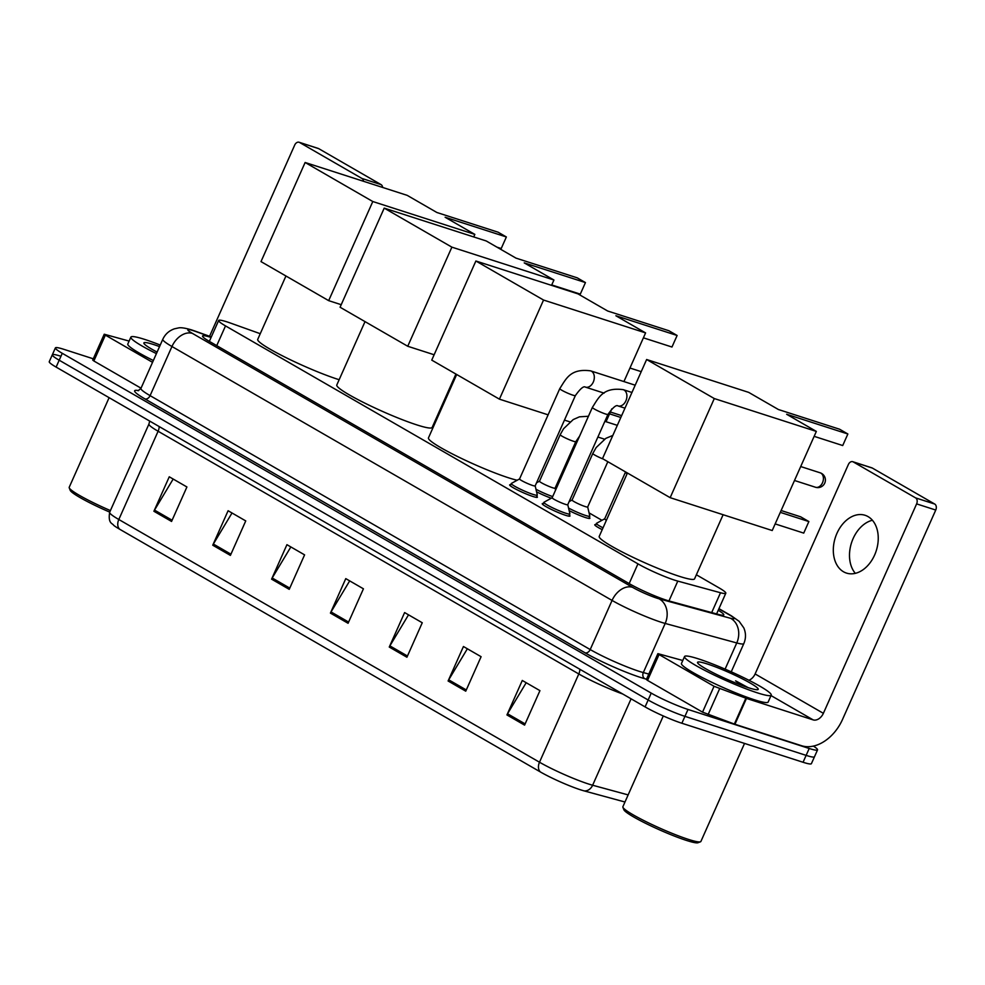 <?xml version="1.0" encoding="UTF-8"?>
<svg xmlns="http://www.w3.org/2000/svg" width="985" height="985" viewBox="0 0 985 985"><rect width="100%" height="100%" fill="white"/><g stroke="black" fill="none" stroke-linecap="round" stroke-linejoin="round"><path stroke-width="1.48" d="M589.276 517.396A15.181 1.613 -156 0 1 589.916 518.295A15.181 1.613 -156 0 1 585.459 517.544A15.181 1.613 -156 0 1 569.158 510.624M569.342 515.13A15.181 1.613 -156 0 1 569.983 516.029A15.181 1.613 -156 0 1 565.525 515.29A15.181 1.613 -156 0 1 550.246 508.876A15.181 1.613 -156 0 1 542.242 503.68A15.181 1.613 -156 0 1 543.338 503.557M536.751 496.329A15.181 1.613 -156 0 1 537.391 497.228A15.181 1.613 -156 0 1 532.934 496.477A15.181 1.613 -156 0 1 517.654 490.074A15.181 1.613 -156 0 1 509.651 484.879A15.181 1.613 -156 0 1 510.747 484.743M260.249 333.706L230.588 323.105A28.466 3.029 24 0 0 226.993 321.873A28.466 3.029 24 0 0 218.645 320.482A28.466 3.029 24 0 0 225.516 325.9L637.948 563.851A28.466 3.029 24 0 0 677.791 581.101L720.515 592.748A28.466 3.029 24 0 0 725.81 593.229A28.466 3.029 24 0 0 718.939 587.811L696.37 574.784M601.946 520.314L589.092 512.889M434.73 423.833L433.954 423.39M551.292 498.213A15.181 1.613 -156 0 1 536.554 491.81M602.217 529.659A15.181 1.613 -156 0 1 594.768 524.746A15.181 1.613 -156 0 1 595.863 524.623M211.085 337.461A28.466 3.029 24 0 0 210.901 337.399A28.466 3.029 24 0 0 202.541 335.996A28.466 3.029 24 0 0 209.411 341.413L629.513 583.785A28.466 3.029 24 0 0 669.344 601.047L718.484 614.431A28.466 3.029 24 0 0 723.778 614.911A28.466 3.029 24 0 0 718.225 610.269M813.401 746.101A28.466 3.029 -156 0 1 817.55 749.868A28.466 3.029 -156 0 1 809.202 748.477L688.01 709.459A28.466 3.029 -156 0 1 651.22 693.108L62.264 353.307A28.466 3.029 -156 0 1 55.394 347.902A28.466 3.029 -156 0 1 63.742 349.293L93.279 358.799M817.55 749.868L814.484 756.763A28.466 3.029 -156 0 1 806.124 755.372L684.944 716.354A28.466 3.029 -156 0 1 648.155 700.003L59.186 360.202A28.466 3.029 -156 0 1 52.316 354.797A28.466 3.029 -156 0 1 60.676 356.188M52.316 354.797L49.25 361.692A28.466 3.029 -156 0 0 56.12 367.097L645.089 706.898A28.466 3.029 -156 0 0 681.866 723.249L803.058 762.267A28.466 3.029 -156 0 0 811.406 763.658L814.484 756.763A28.466 3.029 -156 0 1 806.124 755.372L684.944 716.354A28.466 3.029 -156 0 1 648.155 700.003L59.186 360.202A28.466 3.029 -156 0 1 52.316 354.797L55.394 347.902M524.586 725.12L539.94 690.645L522.284 680.463L506.943 714.938L524.586 725.12M526.199 682.716L507.546 713.768A7.585 5.294 120 0 0 506.943 714.938M465.745 691.174L481.099 656.699L463.442 646.517L448.101 680.992L465.745 691.174M467.37 648.77L448.704 679.822A7.585 5.294 120 0 0 448.101 680.992M406.916 657.229L422.257 622.754L404.613 612.571L389.26 647.046L406.916 657.229M408.529 614.825L389.875 645.877A7.585 5.294 120 0 0 389.26 647.046M171.562 521.447L186.916 486.972L169.26 476.789L153.906 511.264L171.562 521.447M173.175 479.042L154.522 510.095A7.585 5.294 120 0 0 153.906 511.264M230.404 555.392L245.745 520.917L228.101 510.735L212.748 545.21L230.404 555.392M232.017 512.988L213.363 544.04A7.585 5.294 120 0 0 212.748 545.21M289.233 589.338L304.587 554.863L286.93 544.68L271.589 579.155L289.233 589.338M290.858 546.934L272.192 577.986A7.585 5.294 120 0 0 271.589 579.155M348.074 623.283L363.428 588.808L345.772 578.626L330.418 613.101L348.074 623.283M349.687 580.879L331.034 611.931A7.585 5.294 120 0 0 330.418 613.101M624.97 802.012L583.97 790.844A31.126 3.312 -156 0 1 540.408 771.969L119.714 529.253A31.126 3.312 -156 0 1 113.694 525.325C112.462 523.097 107.87 523.872 109.655 512.286A37.947 4.038 24 0 0 118.816 519.501A9.493 6.624 120 0 0 119.714 529.253M152.54 362.332L105.37 335.122L93.858 360.978L92.713 360.079L104.225 334.223L105.37 335.122M141.027 388.188L93.858 360.978M299.095 142.259L318.229 148.427A4.74 3.361 107.8 0 1 318.697 148.636L299.563 142.468A4.74 3.361 -72.2 0 0 299.095 142.259A4.74 3.361 -72.2 0 0 294.7 145.078L209.571 336.279M363.502 181.289A4.74 3.361 -72.2 0 0 361.926 178.457L381.06 184.614L318.697 148.636M381.06 184.614A4.74 3.361 107.8 0 1 382.636 187.446M361.926 178.457L299.563 142.468M129.121 341.081L104.225 334.223M109.729 512.114A40.804 4.334 -156 0 1 70.206 490.308L69.233 487.834A42.7 4.531 -156 0 1 69.209 487.292L109.113 397.681M110.406 510.575A42.7 4.531 -156 0 1 69.233 487.834M156.418 353.627A47.44 5.036 -156 0 1 130.882 337.116A47.44 5.036 -156 0 1 144.795 339.443A47.44 5.036 -156 0 1 160.235 345.058M153.352 360.522A47.44 5.036 -156 0 1 127.804 344.011L130.882 337.116M157.107 352.088A33.207 3.534 -156 0 1 143.896 343.334A33.207 3.534 -156 0 1 153.623 344.541A33.207 3.534 -156 0 1 159.545 346.597M339.148 379.717A52.18 5.541 -156 0 1 337.756 379.274A52.18 5.541 -156 0 1 285.219 357.235A52.18 5.541 -156 0 1 257.725 339.382L285.945 275.997M445.134 217.254L506.364 236.966L498.127 232.214L436.897 212.501L407.187 195.35L305.128 162.488L372.798 201.531L474.844 234.393L445.134 217.254M496.933 247.136L501.217 248.516L506.364 236.966M474.844 234.393L473.711 236.942M372.798 201.531L328.67 300.647L341.216 304.685M328.67 300.647L261 261.604L305.128 162.488M455.92 374.054L432.144 427.453A52.18 5.541 -156 0 1 416.827 424.892A52.18 5.541 -156 0 1 364.29 402.853A52.18 5.541 -156 0 1 336.796 385L365.016 321.615M524.217 262.872L585.447 282.584L577.21 277.832L515.98 258.119L486.258 240.98L384.212 208.118L451.881 247.149L553.927 280.011L524.217 262.872M551.735 284.936L580.3 294.133L585.447 282.584M553.927 280.011L551.538 285.367M451.881 247.149L407.741 346.264L434.139 354.76M407.741 346.264L340.084 307.234L384.212 208.118M517.187 480.237A52.18 5.541 -156 0 1 508.506 477.787A52.18 5.541 -156 0 1 455.969 455.747A52.18 5.541 -156 0 1 428.463 437.882L456.683 374.509M615.884 315.754L677.114 335.479L668.877 330.726L607.646 311.001L577.936 293.862L475.878 261L543.548 300.043L645.594 332.905L615.884 315.754M643.402 337.83L671.967 347.028L677.114 335.479M645.594 332.905L623.924 381.577M611.784 408.861L606.046 421.715M543.548 300.043L499.42 399.159L548.103 414.833M564.454 420.102L569.946 421.863M499.42 399.159L431.75 360.116L475.878 261M610.38 412.013L621.646 415.633M620.821 417.468L609.555 413.848M723.113 514.712L694.56 578.848A52.18 5.541 -156 0 1 679.256 576.299A52.18 5.541 -156 0 1 626.719 554.26A52.18 5.541 -156 0 1 599.212 536.394L627.433 473.009M786.633 414.266L847.863 433.991L839.626 429.238L778.396 409.514L748.674 392.375L646.628 359.513L714.297 398.556L816.343 431.418L786.633 414.266M814.152 436.343L842.717 445.54L847.863 433.991M816.343 431.418L772.215 530.533L670.157 497.671L602.5 458.628L646.628 359.513M714.297 398.556L670.157 497.671M780.305 512.36L808.87 521.558L803.735 533.107L775.158 523.909M781.117 510.513L800.633 516.805L808.87 521.558M511.289 483.536A14.233 1.514 -156 0 0 518.787 488.412A14.233 1.514 -156 0 0 533.107 494.421A14.233 1.514 -156 0 0 537.293 495.11A14.233 1.514 -156 0 0 537.293 494.987L535.175 485.864A8.545 0.911 -156 0 1 535.163 485.9A8.545 0.911 -156 0 1 532.651 485.482A8.545 0.911 -156 0 1 524.057 481.874A8.545 0.911 -156 0 1 519.551 478.956A8.545 0.911 -156 0 1 519.612 478.907L511.375 483.438A14.233 1.514 -156 0 0 511.289 483.536L510.292 485.777M567.754 504.628A8.545 0.911 -156 0 1 567.754 504.714A8.545 0.911 -156 0 1 565.242 504.295A8.545 0.911 -156 0 1 556.648 500.688A8.545 0.911 -156 0 1 552.154 497.757A8.545 0.911 -156 0 1 552.203 497.708M567.766 504.677L569.896 513.788A14.233 1.514 -156 0 1 569.884 513.924A14.233 1.514 -156 0 1 565.71 513.222A14.233 1.514 -156 0 1 551.378 507.213A14.233 1.514 -156 0 1 543.88 502.338A14.233 1.514 -156 0 1 543.966 502.252L552.166 497.733L592.367 407.433A8.545 0.911 -156 0 0 594.768 409.255A8.545 0.911 -156 0 0 605.467 413.971A8.545 0.911 -156 0 0 607.967 414.389C612.904 407.47 616.241 404.65 617.977 405.906L624.97 408.159M555.097 488.092A8.545 0.911 -156 0 1 555.084 488.166A8.545 0.911 -156 0 1 552.585 487.747A8.545 0.911 -156 0 1 543.991 484.14A8.545 0.911 -156 0 1 539.485 481.222A8.545 0.911 -156 0 1 539.546 481.16M552.683 496.563A14.233 1.514 -156 0 1 535.963 489.237M587.688 506.893A8.545 0.911 -156 0 1 587.688 506.967A8.545 0.911 -156 0 1 585.176 506.549A8.545 0.911 -156 0 1 576.582 502.953A8.545 0.911 -156 0 1 572.076 500.023A8.545 0.911 -156 0 1 572.137 499.974M607.831 461.706L587.688 506.967L589.818 516.054A14.233 1.514 -156 0 1 589.818 516.177A14.233 1.514 -156 0 1 585.644 515.487A14.233 1.514 -156 0 1 568.554 508.038M606.403 520.265A8.545 0.911 -156 0 1 604.679 518.836A8.545 0.911 -156 0 1 604.728 518.775M603.029 527.837A14.233 1.514 -156 0 1 596.405 523.417A14.233 1.514 -156 0 1 596.504 523.318L604.692 518.799M855.325 573.332A30.363 21.498 107.8 0 1 851.508 542.809A30.363 21.498 107.8 0 1 872.427 520.252M868.056 516.608A30.363 21.498 -72.2 0 0 865.089 515.29A30.363 21.498 -72.2 0 0 836.08 535.434A30.363 21.498 -72.2 0 0 843.505 571.768A30.363 21.498 -72.2 0 0 846.472 573.085A30.363 21.498 -72.2 0 0 875.48 552.942A30.363 21.498 -72.2 0 0 868.056 516.608M714.051 686.286L746.458 698.414L734.945 724.27L702.539 712.143L714.051 686.286L659.039 654.545L647.527 680.401L646.382 679.502L657.894 653.646L659.039 654.545M702.539 712.143L647.527 680.401M734.945 724.27L801.642 745.743A37.947 26.496 120 0 0 842.507 719.481L935.75 510.045L916.616 503.889L823.374 713.325A9.493 6.624 -60 0 1 813.154 719.887L746.458 698.414M852.764 461.694L871.897 467.85A4.74 3.361 107.8 0 1 872.353 468.06L853.219 461.903A4.74 3.361 -72.2 0 0 852.764 461.694A4.74 3.361 -72.2 0 0 848.368 464.514L755.113 673.949A9.493 6.624 -60 0 1 748.92 680.266M916.616 503.889A4.74 3.361 -72.2 0 0 915.594 497.881L934.728 504.049L872.353 468.06M934.728 504.049A4.74 3.361 107.8 0 1 935.75 510.045M915.594 497.881L853.219 461.903M682.777 660.504L657.894 653.646M744.537 743.416L700.889 841.461A42.7 4.531 -156 0 1 700.47 841.806L697.983 842.741A40.804 4.334 -156 0 1 686.41 840.414A40.804 4.334 -156 0 1 647.17 824.088A40.804 4.334 -156 0 1 623.862 809.732L622.902 807.269A42.7 4.531 -156 0 1 622.877 806.727L663.287 715.96M700.47 841.806A42.7 4.531 -156 0 1 688.355 839.368A42.7 4.531 -156 0 1 647.293 822.278A42.7 4.531 -156 0 1 622.902 807.269M757.305 692.824A47.44 5.036 -156 0 1 709.545 672.792A47.44 5.036 -156 0 1 684.538 656.552A47.44 5.036 -156 0 1 698.463 658.879A47.44 5.036 -156 0 1 746.224 678.911A47.44 5.036 -156 0 1 771.218 695.139A47.44 5.036 -156 0 1 757.305 692.824M771.218 695.139L768.152 702.034A47.44 5.036 -156 0 1 754.227 699.719A47.44 5.036 -156 0 1 706.467 679.687A47.44 5.036 -156 0 1 681.472 663.447L684.538 656.552M748.132 687.616L735.598 680.832L741.656 685.338M707.292 663.964A33.207 3.534 -156 0 1 742.173 678.727A33.207 3.534 -156 0 1 757.896 689.623A33.207 3.534 -156 0 1 748.477 687.727A33.207 3.534 -156 0 1 716.538 674.442A33.207 3.534 -156 0 1 697.565 662.757A33.207 3.534 -156 0 1 707.292 663.964M745.091 686.582L735.598 680.832M216.725 345.637L225.516 325.9M711.687 612.584L720.515 592.748M668.963 600.936L677.791 581.101M629.156 583.588L637.948 563.851M211.258 337.055L195.769 331.514A18.974 2.019 24 0 0 193.38 330.701A18.974 2.019 24 0 0 192.395 333.386L632.493 587.294A18.974 2.019 24 0 0 657.02 598.19A18.974 2.019 24 0 0 659.063 598.806L730.624 618.309A18.974 2.019 24 0 0 729.577 615.009L718.865 608.828M731.239 671.832L743.823 643.587A37.947 4.038 -156 0 1 736.755 642.946L665.183 623.443A37.947 4.038 -156 0 1 661.12 622.225A37.947 4.038 -156 0 1 612.067 600.431L171.956 346.511A37.947 4.038 -156 0 1 162.796 339.296L140.929 388.422A37.947 4.038 24 0 0 150.089 395.638L590.2 649.558A37.947 4.038 24 0 0 639.24 671.351A37.947 4.038 24 0 0 643.316 672.57L648.807 674.06M646.517 679.182L644.843 678.727A42.7 4.531 -156 0 1 585.09 652.833L144.98 398.925A4.74 3.312 120 0 0 150.089 395.638L171.956 346.511A18.974 13.248 -60 0 1 192.395 333.386M644.843 678.727A4.74 3.878 105.2 0 1 643.316 672.57L665.183 623.443A18.974 15.526 -74.8 0 0 659.063 598.806M144.98 398.925A42.7 4.531 -156 0 1 138.676 390.589M62.264 353.307L56.12 367.097M651.22 693.108L645.089 706.898M688.01 709.459L681.866 723.249M809.202 748.477L803.058 762.267M632.493 587.294A18.974 13.248 -60 0 0 612.067 600.431L590.2 649.558A4.74 3.312 120 0 1 585.09 652.833M730.624 618.309A18.974 15.526 -74.8 0 1 736.755 642.946L725.095 669.123M729.577 615.009A18.974 13.248 -60 0 1 731.387 615.822L718.951 608.644M195.769 331.514A18.974 10.934 -70.3 0 0 194.488 330.886L211.332 336.907M579.857 669.271A9.493 6.624 -60 0 1 578.798 673.962L158.105 431.245A37.947 4.038 -156 0 1 148.944 424.03L109.655 512.286M622.742 694.006A37.947 4.038 -156 0 1 578.798 673.962L539.497 762.218A37.947 4.038 24 0 0 592.625 785.23L628.135 794.907M583.97 790.844A9.493 7.769 -74.8 0 0 592.625 785.23L631.089 698.821M540.408 771.969A9.493 6.624 -60 0 1 539.497 762.218L118.816 519.501L158.105 431.245A9.493 6.624 -60 0 0 159.176 426.554M348.616 622.064L331.034 611.931M289.775 588.119L272.192 577.986M230.933 554.173L213.363 544.04M172.104 520.228L154.522 510.095M407.458 656.01L389.875 645.877M466.287 689.956L448.704 679.822M525.128 723.901L507.546 713.768M820.887 473.132A7.585 5.368 -72.2 0 0 820.136 472.8A7.585 7.585 0 0 1 824.753 483.106A7.585 7.585 0 0 1 815.481 487.243A7.585 5.368 -72.2 0 0 822.512 482.736A7.585 5.368 -72.2 0 0 820.887 473.132M585.385 387.105C583.649 385.837 580.313 388.669 575.375 395.576A8.545 0.911 -156 0 1 572.864 395.157A8.545 0.911 -156 0 1 562.176 390.454A8.545 0.911 -156 0 1 559.775 388.632C566.153 378.745 570.389 368.193 590.618 370.852A8.545 6.045 107.8 0 1 591.456 371.222A8.545 6.045 107.8 0 1 591.788 371.431A8.545 6.045 107.8 0 1 593.45 381.688A8.545 6.045 107.8 0 1 585.385 387.105L604.113 393.138M592.367 407.433C598.757 397.546 602.98 387.006 623.222 389.654A8.545 6.045 107.8 0 1 624.047 390.023A8.545 6.045 107.8 0 1 624.379 390.232A8.545 6.045 107.8 0 1 626.041 400.489A8.545 6.045 107.8 0 1 617.977 405.906M579.599 436.121L575.806 441.625A8.545 0.911 -156 0 1 573.307 441.206A8.545 0.911 -156 0 1 562.607 436.503A8.545 0.911 -156 0 1 560.206 434.68L563.568 428.734L573.233 419.561L579.451 416.827L588.439 416.261M603.202 459.035A8.545 0.911 -156 0 1 595.211 455.304A8.545 0.911 -156 0 1 592.798 453.482L596.171 447.547L605.824 438.362L612.83 435.432M627.125 473.711A8.545 0.911 -156 0 1 625.401 472.295L625.561 471.938M823.374 713.325L755.113 673.949M813.154 719.887L771.021 695.582M734.354 724.061L745.867 698.205M719.579 688.811L708.067 714.667M209.337 341.376L218.645 320.482M716.6 613.926L725.81 593.229M194.488 330.886L191.521 329.877C185.057 327.993 180.674 327.352 178.371 327.956L174.468 328.805C169.1 330.652 165.209 334.137 162.796 339.296M138.048 390.75L140.929 388.422M743.823 643.587C746.039 638.329 746.027 633.084 743.786 627.864L739.169 621.35L731.387 615.822M149.695 421.087L148.944 424.03M629.957 368.033L641.223 371.653M800.707 466.545L820.136 472.8M794.489 480.483L815.481 487.243M519.551 478.956L559.775 388.632M535.163 485.9L575.375 395.576M537.293 495.11L536.296 497.351M590.618 370.852L635.19 385.197M543.88 502.338L542.883 504.579M567.754 504.714L607.967 414.389M569.884 513.924L568.887 516.152M623.222 389.654L631.951 392.461M539.485 481.222L560.206 434.68M597.883 437.032L604.556 439.187M539.497 481.185L536.529 482.822M555.084 488.166L575.806 441.625M604.876 421.346L617.312 425.348M555.097 488.129L555.565 490.099M569.121 501.636L572.1 499.986L592.798 453.482M589.818 516.177L588.821 518.418M604.679 518.836L625.401 472.295M596.405 523.417L595.408 525.645"/></g></svg>
